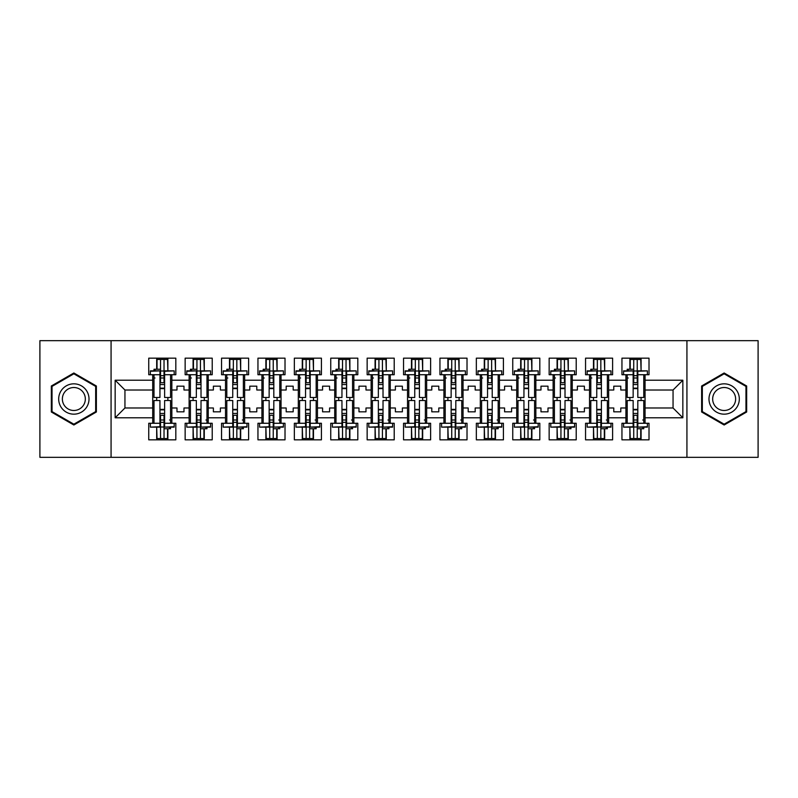 <?xml version="1.0" encoding="UTF-8"?>
<svg xmlns="http://www.w3.org/2000/svg" width="798" height="798" viewBox="0 0 798 798"><rect width="100%" height="100%" fill="white"/><g stroke="black" fill="none" stroke-linecap="round" stroke-linejoin="round"><path stroke-width="1.2" d="M686.928 340.666L39.9 340.666L39.9 457.334L758.1 457.334L758.1 340.666L686.928 340.666L686.928 457.334M608.655 407.987L613.782 407.987L613.782 411.838L620.784 411.838L620.784 407.987L625.921 407.987L625.921 390.013L620.784 390.013L620.784 386.162L613.782 386.162L613.782 390.013L608.655 390.013L608.655 417.783L625.921 417.783L625.921 423.269L621.951 423.269L621.951 439.838L649.013 439.838L649.013 423.269L645.053 423.269L645.053 407.987L673.053 407.987L673.053 390.013L645.053 390.013L645.053 407.987M572.246 407.987L577.383 407.987L577.383 411.838L584.385 411.838L584.385 407.987L589.513 407.987L589.513 390.013L584.385 390.013L584.385 386.162L577.383 386.162L577.383 390.013L572.246 390.013L572.246 417.783L589.513 417.783L589.513 423.269L585.552 423.269L585.552 439.838L612.615 439.838L612.615 423.269L608.655 423.269L608.655 417.783M535.847 407.987L540.984 407.987L540.984 411.838L547.987 411.838L547.987 407.987L553.114 407.987L553.114 390.013L547.987 390.013L547.987 386.162L540.984 386.162L540.984 390.013L535.847 390.013L535.847 417.783L553.114 417.783L553.114 423.269L549.154 423.269L549.154 439.838L576.216 439.838L576.216 423.269L572.246 423.269L572.246 417.783M499.448 407.987L504.585 407.987L504.585 411.838L511.588 411.838L511.588 407.987L516.715 407.987L516.715 390.013L511.588 390.013L511.588 386.162L504.585 386.162L504.585 390.013L499.448 390.013L499.448 417.783L516.715 417.783L516.715 423.269L512.755 423.269L512.755 439.838L539.817 439.838L539.817 423.269L535.847 423.269L535.847 417.783M463.049 407.987L468.187 407.987L468.187 411.838L475.179 411.838L475.179 407.987L480.316 407.987L480.316 390.013L475.179 390.013L475.179 386.162L468.187 386.162L468.187 390.013L463.049 390.013L463.049 417.783L480.316 417.783L480.316 423.269L476.346 423.269L476.346 439.838L503.418 439.838L503.418 423.269L499.448 423.269L499.448 417.783M426.651 407.987L431.788 407.987L431.788 411.838L438.78 411.838L438.78 407.987L443.917 407.987L443.917 390.013L438.78 390.013L438.78 386.162L431.788 386.162L431.788 390.013L426.651 390.013L426.651 417.783L443.917 417.783L443.917 423.269L439.947 423.269L439.947 439.838L467.02 439.838L467.02 423.269L463.049 423.269L463.049 417.783M390.252 407.987L395.379 407.987L395.379 411.838L402.382 411.838L402.382 407.987L407.519 407.987L407.519 390.013L402.382 390.013L402.382 386.162L395.379 386.162L395.379 390.013L390.252 390.013L390.252 417.783L407.519 417.783L407.519 423.269L403.549 423.269L403.549 439.838L430.621 439.838L430.621 423.269L426.651 423.269L426.651 417.783M353.853 407.987L358.98 407.987L358.98 411.838L365.983 411.838L365.983 407.987L371.12 407.987L371.12 390.013L365.983 390.013L365.983 386.162L358.98 386.162L358.98 390.013L353.853 390.013L353.853 417.783L371.12 417.783L371.12 423.269L367.15 423.269L367.15 439.838L394.212 439.838L394.212 423.269L390.252 423.269L390.252 417.783M317.454 407.987L322.582 407.987L322.582 411.838L329.584 411.838L329.584 407.987L334.721 407.987L334.721 390.013L329.584 390.013L329.584 386.162L322.582 386.162L322.582 390.013L317.454 390.013L317.454 417.783L334.721 417.783L334.721 423.269L330.751 423.269L330.751 439.838L357.813 439.838L357.813 423.269L353.853 423.269L353.853 417.783M281.046 407.987L286.183 407.987L286.183 411.838L293.185 411.838L293.185 407.987L298.312 407.987L298.312 390.013L293.185 390.013L293.185 386.162L286.183 386.162L286.183 390.013L281.046 390.013L281.046 417.783L298.312 417.783L298.312 423.269L294.352 423.269L294.352 439.838L321.414 439.838L321.414 423.269L317.454 423.269L317.454 417.783M244.647 407.987L249.784 407.987L249.784 411.838L256.786 411.838L256.786 407.987L261.914 407.987L261.914 390.013L256.786 390.013L256.786 386.162L249.784 386.162L249.784 390.013L244.647 390.013L244.647 417.783L261.914 417.783L261.914 423.269L257.954 423.269L257.954 439.838L285.016 439.838L285.016 423.269L281.046 423.269L281.046 417.783M208.248 407.987L213.385 407.987L213.385 411.838L220.388 411.838L220.388 407.987L225.515 407.987L225.515 390.013L220.388 390.013L220.388 386.162L213.385 386.162L213.385 390.013L208.248 390.013L208.248 417.783L225.515 417.783L225.515 423.269L221.555 423.269L221.555 439.838L248.617 439.838L248.617 423.269L244.647 423.269L244.647 417.783M171.849 407.987L176.986 407.987L176.986 411.838L183.979 411.838L183.979 407.987L189.116 407.987L189.116 390.013L183.979 390.013L183.979 386.162L176.986 386.162L176.986 390.013L171.849 390.013L171.849 417.783L189.116 417.783L189.116 423.269L185.146 423.269L185.146 439.838L212.218 439.838L212.218 423.269L208.248 423.269L208.248 417.783M111.072 457.334L111.072 340.666M208.248 390.013L208.248 380.217L225.515 380.217L225.515 390.013M244.647 390.013L244.647 374.731L248.617 374.731L248.617 358.162L221.555 358.162L221.555 374.731L225.515 374.731L225.515 380.217M244.647 380.217L261.914 380.217L261.914 390.013M281.046 390.013L281.046 374.731L285.016 374.731L285.016 358.162L257.954 358.162L257.954 374.731L261.914 374.731L261.914 380.217M281.046 380.217L298.312 380.217L298.312 390.013M317.454 390.013L317.454 374.731L321.414 374.731L321.414 358.162L294.352 358.162L294.352 374.731L298.312 374.731L298.312 380.217M317.454 380.217L334.721 380.217L334.721 390.013M353.853 390.013L353.853 374.731L357.813 374.731L357.813 358.162L330.751 358.162L330.751 374.731L334.721 374.731L334.721 380.217M353.853 380.217L371.12 380.217L371.12 390.013M390.252 390.013L390.252 374.731L394.212 374.731L394.212 358.162L367.15 358.162L367.15 374.731L371.12 374.731L371.12 380.217M390.252 380.217L407.519 380.217L407.519 390.013M426.651 390.013L426.651 374.731L430.621 374.731L430.621 358.162L403.549 358.162L403.549 374.731L407.519 374.731L407.519 380.217M426.651 380.217L443.917 380.217L443.917 390.013M463.049 390.013L463.049 374.731L467.02 374.731L467.02 358.162L439.947 358.162L439.947 374.731L443.917 374.731L443.917 380.217M463.049 380.217L480.316 380.217L480.316 390.013M499.448 390.013L499.448 374.731L503.418 374.731L503.418 358.162L476.346 358.162L476.346 374.731L480.316 374.731L480.316 380.217M499.448 380.217L516.715 380.217L516.715 390.013M535.847 390.013L535.847 374.731L539.817 374.731L539.817 358.162L512.755 358.162L512.755 374.731L516.715 374.731L516.715 380.217M535.847 380.217L553.114 380.217L553.114 390.013M572.246 390.013L572.246 374.731L576.216 374.731L576.216 358.162L549.154 358.162L549.154 374.731L553.114 374.731L553.114 380.217M572.246 380.217L589.513 380.217L589.513 390.013M608.655 390.013L608.655 374.731L612.615 374.731L612.615 358.162L585.552 358.162L585.552 374.731L589.513 374.731L589.513 380.217M608.655 380.217L625.921 380.217L625.921 390.013M645.053 390.013L645.053 374.731L649.013 374.731L649.013 358.162L621.951 358.162L621.951 374.731L625.921 374.731L625.921 380.217M645.053 380.217L682.849 380.217L682.849 417.783L645.053 417.783M152.717 407.987L152.717 390.013L124.947 390.013L124.947 407.987L152.717 407.987L152.717 423.269L148.747 423.269L148.747 439.838L175.819 439.838L175.819 423.269L171.849 423.269L171.849 417.783M152.717 417.783L115.151 417.783L115.151 380.217L152.717 380.217L152.717 390.013M171.849 390.013L171.849 374.731L175.819 374.731L175.819 358.162L148.747 358.162L148.747 374.731L152.717 374.731L152.717 380.217M171.849 380.217L189.116 380.217L189.116 390.013M208.248 380.217L208.248 374.731L212.218 374.731L212.218 358.162L185.146 358.162L185.146 374.731L189.116 374.731L189.116 380.217M625.921 407.987L625.921 417.783M589.513 407.987L589.513 417.783M553.114 407.987L553.114 417.783M516.715 407.987L516.715 417.783M480.316 407.987L480.316 417.783M443.917 407.987L443.917 417.783M407.519 407.987L407.519 417.783M371.12 407.987L371.12 417.783M334.721 407.987L334.721 417.783M298.312 407.987L298.312 417.783M261.914 407.987L261.914 417.783M225.515 407.987L225.515 417.783M189.116 407.987L189.116 417.783M124.947 407.987L115.151 417.783M115.151 380.217L124.947 390.013M673.053 407.987L682.849 417.783M682.849 380.217L673.053 390.013M156.687 439.838L156.687 427.139M156.687 400.516L156.687 397.484M156.687 369.255L156.687 358.162M167.879 439.838L167.879 428.745M167.879 400.516L167.879 397.484M167.879 370.861L167.879 358.162M193.086 439.838L193.086 427.139M193.086 400.516L193.086 397.484M193.086 369.255L193.086 358.162M204.288 439.838L204.288 428.745M204.288 400.516L204.288 397.484M204.288 370.861L204.288 358.162M229.485 439.838L229.485 427.139M229.485 400.516L229.485 397.484M229.485 369.255L229.485 358.162M240.687 439.838L240.687 428.745M240.687 400.516L240.687 397.484M240.687 370.861L240.687 358.162M265.884 439.838L265.884 427.139M265.884 400.516L265.884 397.484M265.884 369.255L265.884 358.162M277.086 439.838L277.086 428.745M277.086 400.516L277.086 397.484M277.086 370.861L277.086 358.162M302.282 439.838L302.282 427.139M302.282 400.516L302.282 397.484M302.282 369.255L302.282 358.162M313.484 439.838L313.484 428.745M313.484 400.516L313.484 397.484M313.484 370.861L313.484 358.162M338.681 439.838L338.681 427.139M338.681 400.516L338.681 397.484M338.681 369.255L338.681 358.162M349.883 439.838L349.883 428.745M349.883 400.516L349.883 397.484M349.883 370.861L349.883 358.162M375.08 439.838L375.08 427.139M375.08 400.516L375.08 397.484M375.08 369.255L375.08 358.162M386.282 439.838L386.282 428.745M386.282 400.516L386.282 397.484M386.282 370.861L386.282 358.162M411.479 439.838L411.479 427.139M411.479 400.516L411.479 397.484M411.479 369.255L411.479 358.162M422.681 439.838L422.681 428.745M422.681 400.516L422.681 397.484M422.681 370.861L422.681 358.162M447.887 439.838L447.887 427.139M447.887 400.516L447.887 397.484M447.887 369.255L447.887 358.162M459.079 439.838L459.079 428.745M459.079 400.516L459.079 397.484M459.079 370.861L459.079 358.162M484.286 439.838L484.286 427.139M484.286 400.516L484.286 397.484M484.286 369.255L484.286 358.162M495.488 439.838L495.488 428.745M495.488 400.516L495.488 397.484M495.488 370.861L495.488 358.162M520.685 439.838L520.685 427.139M520.685 400.516L520.685 397.484M520.685 369.255L520.685 358.162M531.887 439.838L531.887 428.745M531.887 400.516L531.887 397.484M531.887 370.861L531.887 358.162M557.084 439.838L557.084 427.139M557.084 400.516L557.084 397.484M557.084 369.255L557.084 358.162M568.286 439.838L568.286 428.745M568.286 400.516L568.286 397.484M568.286 370.861L568.286 358.162M593.483 439.838L593.483 427.139M593.483 400.516L593.483 397.484M593.483 369.255L593.483 358.162M604.685 439.838L604.685 428.745M604.685 400.516L604.685 397.484M604.685 370.861L604.685 358.162M629.881 439.838L629.881 427.139M629.881 400.516L629.881 397.484M629.881 369.255L629.881 358.162M641.083 439.838L641.083 428.745M641.083 400.516L641.083 397.484M641.083 370.861L641.083 358.162M96.368 386.003L73.855 372.995L51.331 386.003L51.331 411.997L73.855 425.005L96.368 411.997L96.368 386.003M701.632 386.003L701.632 411.997L724.145 425.005L746.669 411.997L746.669 386.003L724.145 372.995L701.632 386.003M159.949 371.26L159.949 397.484L154.004 397.484L154.004 374.731L150.383 374.731L150.383 370.861L159.949 370.861L150.383 371.26M174.183 371.26L174.183 374.731L170.563 374.731L170.563 397.484L164.617 397.484L164.617 370.861L174.183 370.861L164.617 371.26M157.036 369.255L157.036 359.449L160.538 359.449L160.538 382.721L160.538 378.003L164.029 378.003L164.029 382.721L164.029 359.449L167.53 359.449L167.879 370.791M164.617 388.616L159.949 388.616M154.004 370.861L154.004 369.255L160.538 369.255L160.538 359.449L164.029 359.449L164.029 378.003M160.538 371L164.029 371M160.538 375.668L164.029 375.668M155.021 378.003L154.004 378.003M160.538 378.003L159.949 378.003M164.617 388.157L159.949 388.157M164.617 382.721L159.949 382.721M164.617 384.556L159.949 384.556M164.617 426.74L164.617 400.516L170.563 400.516L170.563 423.269L174.183 423.269L174.183 427.139L164.617 427.139L174.183 426.74M150.383 426.74L150.383 423.269L154.004 423.269L154.004 400.516L159.949 400.516L159.949 427.139L150.383 427.139L159.949 426.74M167.53 428.745L167.53 438.551L164.029 438.551L164.029 415.279L164.029 419.997L160.538 419.997L160.538 415.279L160.538 438.551L157.036 438.551L156.687 427.209M159.949 409.384L164.617 409.384M170.563 427.139L170.563 428.745L164.029 428.745L164.029 438.551L160.538 438.551L160.538 419.997M164.029 427L160.538 427M164.029 422.332L160.538 422.332M169.545 419.997L170.563 419.997M164.029 419.997L164.617 419.997M159.949 409.843L164.617 409.843M159.949 415.279L164.617 415.279M159.949 413.444L164.617 413.444M60.718 391.419A15.162 15.162 0 0 0 66.264 412.137A15.162 15.162 0 0 0 86.982 406.581A15.162 15.162 0 0 0 81.436 385.863A15.162 15.162 0 0 0 60.718 391.419M63.91 393.254A11.481 11.481 0 0 0 68.109 408.945A11.481 11.481 0 0 0 83.79 404.746A11.481 11.481 0 0 0 79.591 389.055A11.481 11.481 0 0 0 63.91 393.254M95.67 386.402L95.67 411.598L73.855 424.187L52.03 411.598L52.03 386.402L73.855 373.813L95.67 386.402M711.018 391.419A15.162 15.162 0 0 0 716.564 412.137A15.162 15.162 0 0 0 737.282 406.581A15.162 15.162 0 0 0 731.736 385.863A15.162 15.162 0 0 0 711.018 391.419M714.21 393.254A11.481 11.481 0 0 0 718.409 408.945A11.481 11.481 0 0 0 734.09 404.746A11.481 11.481 0 0 0 729.891 389.055A11.481 11.481 0 0 0 714.21 393.254M745.97 386.402L745.97 411.598L724.145 424.187L702.33 411.598L702.33 386.402L724.145 373.813L745.97 386.402M196.348 371.26L196.348 397.484L190.403 397.484L190.403 374.731L186.782 374.731L186.782 370.861L196.348 370.861L186.782 371.26M210.582 371.26L210.582 374.731L206.971 374.731L206.971 397.484L201.016 397.484L201.016 370.861L210.582 370.861L201.016 371.26M193.435 369.255L193.435 359.449L196.936 359.449L196.936 382.721L196.936 378.003L200.438 378.003L200.438 382.721L200.438 359.449L203.929 359.449L204.288 370.791M201.016 388.616L196.348 388.616M190.403 370.861L190.403 369.255L196.936 369.255L196.936 359.449L200.438 359.449L200.438 378.003M196.936 371L200.438 371M196.936 375.668L200.438 375.668M191.42 378.003L190.403 378.003M196.936 378.003L196.348 378.003M201.016 388.157L196.348 388.157M201.016 382.721L196.348 382.721M201.016 384.556L196.348 384.556M232.747 371.26L232.747 397.484L226.802 397.484L226.802 374.731L223.181 374.731L223.181 370.861L232.747 370.861L223.181 371.26M246.981 371.26L246.981 374.731L243.37 374.731L243.37 397.484L237.415 397.484L237.415 370.861L246.981 370.861L237.415 371.26M229.834 369.255L229.834 359.449L233.335 359.449L233.335 382.721L233.335 378.003L236.836 378.003L236.836 382.721L236.836 359.449L240.338 359.449L240.687 370.791M237.415 388.616L232.747 388.616M226.802 370.861L226.802 369.255L233.335 369.255L233.335 359.449L236.836 359.449L236.836 378.003M233.335 371L236.836 371M233.335 375.668L236.836 375.668M227.829 378.003L226.802 378.003M233.335 378.003L232.747 378.003M237.415 388.157L232.747 388.157M237.415 382.721L232.747 382.721M237.415 384.556L232.747 384.556M269.145 371.26L269.145 397.484L263.2 397.484L263.2 374.731L259.579 374.731L259.579 370.861L269.145 370.861L259.579 371.26M283.38 371.26L283.38 374.731L279.769 374.731L279.769 397.484L273.814 397.484L273.814 370.861L283.38 370.861L273.814 371.26M266.233 369.255L266.233 359.449L269.734 359.449L269.734 382.721L269.734 378.003L273.235 378.003L273.235 382.721L273.235 359.449L276.736 359.449L277.086 370.791M273.814 388.616L269.145 388.616M263.2 370.861L263.2 369.255L269.734 369.255L269.734 359.449L273.235 359.449L273.235 378.003M269.734 371L273.235 371M269.734 375.668L273.235 375.668M264.228 378.003L263.2 378.003M269.734 378.003L269.145 378.003M273.814 388.157L269.145 388.157M273.814 382.721L269.145 382.721M273.814 384.556L269.145 384.556M305.554 371.26L305.554 397.484L299.599 397.484L299.599 374.731L295.988 374.731L295.988 370.861L305.554 370.861L295.988 371.26M319.779 371.26L319.779 374.731L316.168 374.731L316.168 397.484L310.213 397.484L310.213 370.861L319.779 370.861L310.213 371.26M302.632 369.255L302.632 359.449L306.133 359.449L306.133 382.721L306.133 378.003L309.634 378.003L309.634 382.721L309.634 359.449L313.135 359.449L313.484 370.791M310.213 388.616L305.554 388.616M299.599 370.861L299.599 369.255L306.133 369.255L306.133 359.449L309.634 359.449L309.634 378.003M306.133 371L309.634 371M306.133 375.668L309.634 375.668M300.627 378.003L299.599 378.003M306.133 378.003L305.554 378.003M310.213 388.157L305.554 388.157M310.213 382.721L305.554 382.721M310.213 384.556L305.554 384.556M341.953 371.26L341.953 397.484L335.998 397.484L335.998 374.731L332.387 374.731L332.387 370.861L341.953 370.861L332.387 371.26M356.187 371.26L356.187 374.731L352.566 374.731L352.566 397.484L346.621 397.484L346.621 370.861L356.187 370.861L346.621 371.26M339.03 369.255L339.03 359.449L342.532 359.449L342.532 382.721L342.532 378.003L346.033 378.003L346.033 382.721L346.033 359.449L349.534 359.449L349.883 370.791M346.621 388.616L341.953 388.616M335.998 370.861L335.998 369.255L342.532 369.255L342.532 359.449L346.033 359.449L346.033 378.003M342.532 371L346.033 371M342.532 375.668L346.033 375.668M337.025 378.003L335.998 378.003M342.532 378.003L341.953 378.003M346.621 388.157L341.953 388.157M346.621 382.721L341.953 382.721M346.621 384.556L341.953 384.556M201.016 426.74L201.016 400.516L206.971 400.516L206.971 423.269L210.582 423.269L210.582 427.139L201.016 427.139L210.582 426.74M186.782 426.74L186.782 423.269L190.403 423.269L190.403 400.516L196.348 400.516L196.348 427.139L186.782 427.139L196.348 426.74M203.929 428.745L203.929 438.551L200.438 438.551L200.438 415.279L200.438 419.997L196.936 419.997L196.936 415.279L196.936 438.551L193.435 438.551L193.086 427.209M196.348 409.384L201.016 409.384M206.971 427.139L206.971 428.745L200.438 428.745L200.438 438.551L196.936 438.551L196.936 419.997M200.438 427L196.936 427M200.438 422.332L196.936 422.332M205.944 419.997L206.971 419.997M200.438 419.997L201.016 419.997M196.348 409.843L201.016 409.843M196.348 415.279L201.016 415.279M196.348 413.444L201.016 413.444M237.415 426.74L237.415 400.516L243.37 400.516L243.37 423.269L246.981 423.269L246.981 427.139L237.415 427.139L246.981 426.74M223.181 426.74L223.181 423.269L226.802 423.269L226.802 400.516L232.747 400.516L232.747 427.139L223.181 427.139L232.747 426.74M240.338 428.745L240.338 438.551L236.836 438.551L236.836 415.279L236.836 419.997L233.335 419.997L233.335 415.279L233.335 438.551L229.834 438.551L229.485 427.209M232.747 409.384L237.415 409.384M243.37 427.139L243.37 428.745L236.836 428.745L236.836 438.551L233.335 438.551L233.335 419.997M236.836 427L233.335 427M236.836 422.332L233.335 422.332M242.343 419.997L243.37 419.997M236.836 419.997L237.415 419.997M232.747 409.843L237.415 409.843M232.747 415.279L237.415 415.279M232.747 413.444L237.415 413.444M273.814 426.74L273.814 400.516L279.769 400.516L279.769 423.269L283.38 423.269L283.38 427.139L273.814 427.139L283.38 426.74M259.579 426.74L259.579 423.269L263.2 423.269L263.2 400.516L269.145 400.516L269.145 427.139L259.579 427.139L269.145 426.74M276.736 428.745L276.736 438.551L273.235 438.551L273.235 415.279L273.235 419.997L269.734 419.997L269.734 415.279L269.734 438.551L266.233 438.551L265.884 427.209M269.145 409.384L273.814 409.384M279.769 427.139L279.769 428.745L273.235 428.745L273.235 438.551L269.734 438.551L269.734 419.997M273.235 427L269.734 427M273.235 422.332L269.734 422.332M278.741 419.997L279.769 419.997M273.235 419.997L273.814 419.997M269.145 409.843L273.814 409.843M269.145 415.279L273.814 415.279M269.145 413.444L273.814 413.444M310.213 426.74L310.213 400.516L316.168 400.516L316.168 423.269L319.779 423.269L319.779 427.139L310.213 427.139L319.779 426.74M295.988 426.74L295.988 423.269L299.599 423.269L299.599 400.516L305.554 400.516L305.554 427.139L295.988 427.139L305.554 426.74M313.135 428.745L313.135 438.551L309.634 438.551L309.634 415.279L309.634 419.997L306.133 419.997L306.133 415.279L306.133 438.551L302.632 438.551L302.282 427.209M305.554 409.384L310.213 409.384M316.168 427.139L316.168 428.745L309.634 428.745L309.634 438.551L306.133 438.551L306.133 419.997M309.634 427L306.133 427M309.634 422.332L306.133 422.332M315.14 419.997L316.168 419.997M309.634 419.997L310.213 419.997M305.554 409.843L310.213 409.843M305.554 415.279L310.213 415.279M305.554 413.444L310.213 413.444M346.621 426.74L346.621 400.516L352.566 400.516L352.566 423.269L356.187 423.269L356.187 427.139L346.621 427.139L356.187 426.74M332.387 426.74L332.387 423.269L335.998 423.269L335.998 400.516L341.953 400.516L341.953 427.139L332.387 427.139L341.953 426.74M349.534 428.745L349.534 438.551L346.033 438.551L346.033 415.279L346.033 419.997L342.532 419.997L342.532 415.279L342.532 438.551L339.03 438.551L338.681 427.209M341.953 409.384L346.621 409.384M352.566 427.139L352.566 428.745L346.033 428.745L346.033 438.551L342.532 438.551L342.532 419.997M346.033 427L342.532 427M346.033 422.332L342.532 422.332M351.539 419.997L352.566 419.997M346.033 419.997L346.621 419.997M341.953 409.843L346.621 409.843M341.953 415.279L346.621 415.279M341.953 413.444L346.621 413.444M378.352 371.26L378.352 397.484L372.397 397.484L372.397 374.731L368.786 374.731L368.786 370.861L378.352 370.861L368.786 371.26M392.586 371.26L392.586 374.731L388.965 374.731L388.965 397.484L383.02 397.484L383.02 370.861L392.586 370.861L383.02 371.26M375.429 369.255L375.429 359.449L378.93 359.449L378.93 382.721L378.93 378.003L382.432 378.003L382.432 382.721L382.432 359.449L385.933 359.449L386.282 370.791M383.02 388.616L378.352 388.616M372.397 370.861L372.397 369.255L378.93 369.255L378.93 359.449L382.432 359.449L382.432 378.003M378.93 371L382.432 371M378.93 375.668L382.432 375.668M373.424 378.003L372.397 378.003M378.93 378.003L378.352 378.003M383.02 388.157L378.352 388.157M383.02 382.721L378.352 382.721M383.02 384.556L378.352 384.556M383.02 426.74L383.02 400.516L388.965 400.516L388.965 423.269L392.586 423.269L392.586 427.139L383.02 427.139L392.586 426.74M368.786 426.74L368.786 423.269L372.397 423.269L372.397 400.516L378.352 400.516L378.352 427.139L368.786 427.139L378.352 426.74M385.933 428.745L385.933 438.551L382.432 438.551L382.432 415.279L382.432 419.997L378.93 419.997L378.93 415.279L378.93 438.551L375.429 438.551L375.08 427.209M378.352 409.384L383.02 409.384M388.965 427.139L388.965 428.745L382.432 428.745L382.432 438.551L378.93 438.551L378.93 419.997M382.432 427L378.93 427M382.432 422.332L378.93 422.332M387.938 419.997L388.965 419.997M382.432 419.997L383.02 419.997M378.352 409.843L383.02 409.843M378.352 415.279L383.02 415.279M378.352 413.444L383.02 413.444M414.751 371.26L414.751 397.484L408.795 397.484L408.795 374.731L405.185 374.731L405.185 370.861L414.751 370.861L405.185 371.26M428.985 371.26L428.985 374.731L425.364 374.731L425.364 397.484L419.419 397.484L419.419 370.861L428.985 370.861L419.419 371.26M411.838 369.255L411.838 359.449L415.329 359.449L415.329 382.721L415.329 378.003L418.83 378.003L418.83 382.721L418.83 359.449L422.332 359.449L422.681 370.791M419.419 388.616L414.751 388.616M408.795 370.861L408.795 369.255L415.329 369.255L415.329 359.449L418.83 359.449L418.83 378.003M415.329 371L418.83 371M415.329 375.668L418.83 375.668M409.823 378.003L408.795 378.003M415.329 378.003L414.751 378.003M419.419 388.157L414.751 388.157M419.419 382.721L414.751 382.721M419.419 384.556L414.751 384.556M419.419 426.74L419.419 400.516L425.364 400.516L425.364 423.269L428.985 423.269L428.985 427.139L419.419 427.139L428.985 426.74M405.185 426.74L405.185 423.269L408.795 423.269L408.795 400.516L414.751 400.516L414.751 427.139L405.185 427.139L414.751 426.74M422.332 428.745L422.332 438.551L418.83 438.551L418.83 415.279L418.83 419.997L415.329 419.997L415.329 415.279L415.329 438.551L411.838 438.551L411.479 427.209M414.751 409.384L419.419 409.384M425.364 427.139L425.364 428.745L418.83 428.745L418.83 438.551L415.329 438.551L415.329 419.997M418.83 427L415.329 427M418.83 422.332L415.329 422.332M424.346 419.997L425.364 419.997M418.83 419.997L419.419 419.997M414.751 409.843L419.419 409.843M414.751 415.279L419.419 415.279M414.751 413.444L419.419 413.444M451.149 371.26L451.149 397.484L445.204 397.484L445.204 374.731L441.583 374.731L441.583 370.861L451.149 370.861L441.583 371.26M465.384 371.26L465.384 374.731L461.763 374.731L461.763 397.484L455.818 397.484L455.818 370.861L465.384 370.861L455.818 371.26M448.237 369.255L448.237 359.449L451.738 359.449L451.738 382.721L451.738 378.003L455.229 378.003L455.229 382.721L455.229 359.449L458.73 359.449L459.079 370.791M455.818 388.616L451.149 388.616M445.204 370.861L445.204 369.255L451.738 369.255L451.738 359.449L455.229 359.449L455.229 378.003M451.738 371L455.229 371M451.738 375.668L455.229 375.668M446.222 378.003L445.204 378.003M451.738 378.003L451.149 378.003M455.818 388.157L451.149 388.157M455.818 382.721L451.149 382.721M455.818 384.556L451.149 384.556M455.818 426.74L455.818 400.516L461.763 400.516L461.763 423.269L465.384 423.269L465.384 427.139L455.818 427.139L465.384 426.74M441.583 426.74L441.583 423.269L445.204 423.269L445.204 400.516L451.149 400.516L451.149 427.139L441.583 427.139L451.149 426.74M458.73 428.745L458.73 438.551L455.229 438.551L455.229 415.279L455.229 419.997L451.738 419.997L451.738 415.279L451.738 438.551L448.237 438.551L447.887 427.209M451.149 409.384L455.818 409.384M461.763 427.139L461.763 428.745L455.229 428.745L455.229 438.551L451.738 438.551L451.738 419.997M455.229 427L451.738 427M455.229 422.332L451.738 422.332M460.745 419.997L461.763 419.997M455.229 419.997L455.818 419.997M451.149 409.843L455.818 409.843M451.149 415.279L455.818 415.279M451.149 413.444L455.818 413.444M487.548 371.26L487.548 397.484L481.603 397.484L481.603 374.731L477.982 374.731L477.982 370.861L487.548 370.861L477.982 371.26M501.782 371.26L501.782 374.731L498.171 374.731L498.171 397.484L492.216 397.484L492.216 370.861L501.782 370.861L492.216 371.26M484.635 369.255L484.635 359.449L488.137 359.449L488.137 382.721L488.137 378.003L491.638 378.003L491.638 382.721L491.638 359.449L495.129 359.449L495.488 370.791M492.216 388.616L487.548 388.616M481.603 370.861L481.603 369.255L488.137 369.255L488.137 359.449L491.638 359.449L491.638 378.003M488.137 371L491.638 371M488.137 375.668L491.638 375.668M482.62 378.003L481.603 378.003M488.137 378.003L487.548 378.003M492.216 388.157L487.548 388.157M492.216 382.721L487.548 382.721M492.216 384.556L487.548 384.556M492.216 426.74L492.216 400.516L498.171 400.516L498.171 423.269L501.782 423.269L501.782 427.139L492.216 427.139L501.782 426.74M477.982 426.74L477.982 423.269L481.603 423.269L481.603 400.516L487.548 400.516L487.548 427.139L477.982 427.139L487.548 426.74M495.129 428.745L495.129 438.551L491.638 438.551L491.638 415.279L491.638 419.997L488.137 419.997L488.137 415.279L488.137 438.551L484.635 438.551L484.286 427.209M487.548 409.384L492.216 409.384M498.171 427.139L498.171 428.745L491.638 428.745L491.638 438.551L488.137 438.551L488.137 419.997M491.638 427L488.137 427M491.638 422.332L488.137 422.332M497.144 419.997L498.171 419.997M491.638 419.997L492.216 419.997M487.548 409.843L492.216 409.843M487.548 415.279L492.216 415.279M487.548 413.444L492.216 413.444M523.947 371.26L523.947 397.484L518.002 397.484L518.002 374.731L514.381 374.731L514.381 370.861L523.947 370.861L514.381 371.26M538.181 371.26L538.181 374.731L534.57 374.731L534.57 397.484L528.615 397.484L528.615 370.861L538.181 370.861L528.615 371.26M521.034 369.255L521.034 359.449L524.535 359.449L524.535 382.721L524.535 378.003L528.037 378.003L528.037 382.721L528.037 359.449L531.538 359.449L531.887 370.791M528.615 388.616L523.947 388.616M518.002 370.861L518.002 369.255L524.535 369.255L524.535 359.449L528.037 359.449L528.037 378.003M524.535 371L528.037 371M524.535 375.668L528.037 375.668M519.029 378.003L518.002 378.003M524.535 378.003L523.947 378.003M528.615 388.157L523.947 388.157M528.615 382.721L523.947 382.721M528.615 384.556L523.947 384.556M528.615 426.74L528.615 400.516L534.57 400.516L534.57 423.269L538.181 423.269L538.181 427.139L528.615 427.139L538.181 426.74M514.381 426.74L514.381 423.269L518.002 423.269L518.002 400.516L523.947 400.516L523.947 427.139L514.381 427.139L523.947 426.74M531.538 428.745L531.538 438.551L528.037 438.551L528.037 415.279L528.037 419.997L524.535 419.997L524.535 415.279L524.535 438.551L521.034 438.551L520.685 427.209M523.947 409.384L528.615 409.384M534.57 427.139L534.57 428.745L528.037 428.745L528.037 438.551L524.535 438.551L524.535 419.997M528.037 427L524.535 427M528.037 422.332L524.535 422.332M533.543 419.997L534.57 419.997M528.037 419.997L528.615 419.997M523.947 409.843L528.615 409.843M523.947 415.279L528.615 415.279M523.947 413.444L528.615 413.444M560.346 371.26L560.346 397.484L554.401 397.484L554.401 374.731L550.78 374.731L550.78 370.861L560.346 370.861L550.78 371.26M574.58 371.26L574.58 374.731L570.969 374.731L570.969 397.484L565.014 397.484L565.014 370.861L574.58 370.861L565.014 371.26M557.433 369.255L557.433 359.449L560.934 359.449L560.934 382.721L560.934 378.003L564.435 378.003L564.435 382.721L564.435 359.449L567.937 359.449L568.286 370.791M565.014 388.616L560.346 388.616M554.401 370.861L554.401 369.255L560.934 369.255L560.934 359.449L564.435 359.449L564.435 378.003M560.934 371L564.435 371M560.934 375.668L564.435 375.668M555.428 378.003L554.401 378.003M560.934 378.003L560.346 378.003M565.014 388.157L560.346 388.157M565.014 382.721L560.346 382.721M565.014 384.556L560.346 384.556M565.014 426.74L565.014 400.516L570.969 400.516L570.969 423.269L574.58 423.269L574.58 427.139L565.014 427.139L574.58 426.74M550.78 426.74L550.78 423.269L554.401 423.269L554.401 400.516L560.346 400.516L560.346 427.139L550.78 427.139L560.346 426.74M567.937 428.745L567.937 438.551L564.435 438.551L564.435 415.279L564.435 419.997L560.934 419.997L560.934 415.279L560.934 438.551L557.433 438.551L557.084 427.209M560.346 409.384L565.014 409.384M570.969 427.139L570.969 428.745L564.435 428.745L564.435 438.551L560.934 438.551L560.934 419.997M564.435 427L560.934 427M564.435 422.332L560.934 422.332M569.942 419.997L570.969 419.997M564.435 419.997L565.014 419.997M560.346 409.843L565.014 409.843M560.346 415.279L565.014 415.279M560.346 413.444L565.014 413.444M596.754 371.26L596.754 397.484L590.799 397.484L590.799 374.731L587.178 374.731L587.178 370.861L596.754 370.861L587.178 371.26M610.979 371.26L610.979 374.731L607.368 374.731L607.368 397.484L601.413 397.484L601.413 370.861L610.979 370.861L601.413 371.26M593.832 369.255L593.832 359.449L597.333 359.449L597.333 382.721L597.333 378.003L600.834 378.003L600.834 382.721L600.834 359.449L604.335 359.449L604.685 370.791M601.413 388.616L596.754 388.616M590.799 370.861L590.799 369.255L597.333 369.255L597.333 359.449L600.834 359.449L600.834 378.003M597.333 371L600.834 371M597.333 375.668L600.834 375.668M591.827 378.003L590.799 378.003M597.333 378.003L596.754 378.003M601.413 388.157L596.754 388.157M601.413 382.721L596.754 382.721M601.413 384.556L596.754 384.556M601.413 426.74L601.413 400.516L607.368 400.516L607.368 423.269L610.979 423.269L610.979 427.139L601.413 427.139L610.979 426.74M587.178 426.74L587.178 423.269L590.799 423.269L590.799 400.516L596.754 400.516L596.754 427.139L587.178 427.139L596.754 426.74M604.335 428.745L604.335 438.551L600.834 438.551L600.834 415.279L600.834 419.997L597.333 419.997L597.333 415.279L597.333 438.551L593.832 438.551L593.483 427.209M596.754 409.384L601.413 409.384M607.368 427.139L607.368 428.745L600.834 428.745L600.834 438.551L597.333 438.551L597.333 419.997M600.834 427L597.333 427M600.834 422.332L597.333 422.332M606.34 419.997L607.368 419.997M600.834 419.997L601.413 419.997M596.754 409.843L601.413 409.843M596.754 415.279L601.413 415.279M596.754 413.444L601.413 413.444M633.153 371.26L633.153 397.484L627.198 397.484L627.198 374.731L623.587 374.731L623.587 370.861L633.153 370.861L623.587 371.26M647.387 371.26L647.387 374.731L643.767 374.731L643.767 397.484L637.821 397.484L637.821 370.861L647.387 370.861L637.821 371.26M630.23 369.255L630.23 359.449L633.732 359.449L633.732 382.721L633.732 378.003L637.233 378.003L637.233 382.721L637.233 359.449L640.734 359.449L641.083 370.791M637.821 388.616L633.153 388.616M627.198 370.861L627.198 369.255L633.732 369.255L633.732 359.449L637.233 359.449L637.233 378.003M633.732 371L637.233 371M633.732 375.668L637.233 375.668M628.226 378.003L627.198 378.003M633.732 378.003L633.153 378.003M637.821 388.157L633.153 388.157M637.821 382.721L633.153 382.721M637.821 384.556L633.153 384.556M637.821 426.74L637.821 400.516L643.767 400.516L643.767 423.269L647.387 423.269L647.387 427.139L637.821 427.139L647.387 426.74M623.587 426.74L623.587 423.269L627.198 423.269L627.198 400.516L633.153 400.516L633.153 427.139L623.587 427.139L633.153 426.74M640.734 428.745L640.734 438.551L637.233 438.551L637.233 415.279L637.233 419.997L633.732 419.997L633.732 415.279L633.732 438.551L630.23 438.551L629.881 427.209M633.153 409.384L637.821 409.384M643.767 427.139L643.767 428.745L637.233 428.745L637.233 438.551L633.732 438.551L633.732 419.997M637.233 427L633.732 427M637.233 422.332L633.732 422.332M642.739 419.997L643.767 419.997M637.233 419.997L637.821 419.997M633.153 409.843L637.821 409.843M633.153 415.279L637.821 415.279M633.153 413.444L637.821 413.444M155.021 369.255L155.021 370.861M159.949 374.731L154.004 374.731M170.563 374.731L164.617 374.731M169.545 428.745L169.545 427.139M164.617 423.269L170.563 423.269M154.004 423.269L159.949 423.269M191.42 369.255L191.42 370.861M196.348 374.731L190.403 374.731M206.971 374.731L201.016 374.731M227.829 369.255L227.829 370.861M232.747 374.731L226.802 374.731M243.37 374.731L237.415 374.731M264.228 369.255L264.228 370.861M269.145 374.731L263.2 374.731M279.769 374.731L273.814 374.731M300.627 369.255L300.627 370.861M305.554 374.731L299.599 374.731M316.168 374.731L310.213 374.731M337.025 369.255L337.025 370.861M341.953 374.731L335.998 374.731M352.566 374.731L346.621 374.731M205.944 428.745L205.944 427.139M201.016 423.269L206.971 423.269M190.403 423.269L196.348 423.269M242.343 428.745L242.343 427.139M237.415 423.269L243.37 423.269M226.802 423.269L232.747 423.269M278.741 428.745L278.741 427.139M273.814 423.269L279.769 423.269M263.2 423.269L269.145 423.269M315.14 428.745L315.14 427.139M310.213 423.269L316.168 423.269M299.599 423.269L305.554 423.269M351.539 428.745L351.539 427.139M346.621 423.269L352.566 423.269M335.998 423.269L341.953 423.269M373.424 369.255L373.424 370.861M378.352 374.731L372.397 374.731M388.965 374.731L383.02 374.731M387.938 428.745L387.938 427.139M383.02 423.269L388.965 423.269M372.397 423.269L378.352 423.269M409.823 369.255L409.823 370.861M414.751 374.731L408.795 374.731M425.364 374.731L419.419 374.731M424.346 428.745L424.346 427.139M419.419 423.269L425.364 423.269M408.795 423.269L414.751 423.269M446.222 369.255L446.222 370.861M451.149 374.731L445.204 374.731M461.763 374.731L455.818 374.731M460.745 428.745L460.745 427.139M455.818 423.269L461.763 423.269M445.204 423.269L451.149 423.269M482.62 369.255L482.62 370.861M487.548 374.731L481.603 374.731M498.171 374.731L492.216 374.731M497.144 428.745L497.144 427.139M492.216 423.269L498.171 423.269M481.603 423.269L487.548 423.269M519.029 369.255L519.029 370.861M523.947 374.731L518.002 374.731M534.57 374.731L528.615 374.731M533.543 428.745L533.543 427.139M528.615 423.269L534.57 423.269M518.002 423.269L523.947 423.269M555.428 369.255L555.428 370.861M560.346 374.731L554.401 374.731M570.969 374.731L565.014 374.731M569.942 428.745L569.942 427.139M565.014 423.269L570.969 423.269M554.401 423.269L560.346 423.269M591.827 369.255L591.827 370.861M596.754 374.731L590.799 374.731M607.368 374.731L601.413 374.731M606.34 428.745L606.34 427.139M601.413 423.269L607.368 423.269M590.799 423.269L596.754 423.269M628.226 369.255L628.226 370.861M633.153 374.731L627.198 374.731M643.767 374.731L637.821 374.731M642.739 428.745L642.739 427.139M637.821 423.269L643.767 423.269M627.198 423.269L633.153 423.269"/></g></svg>
